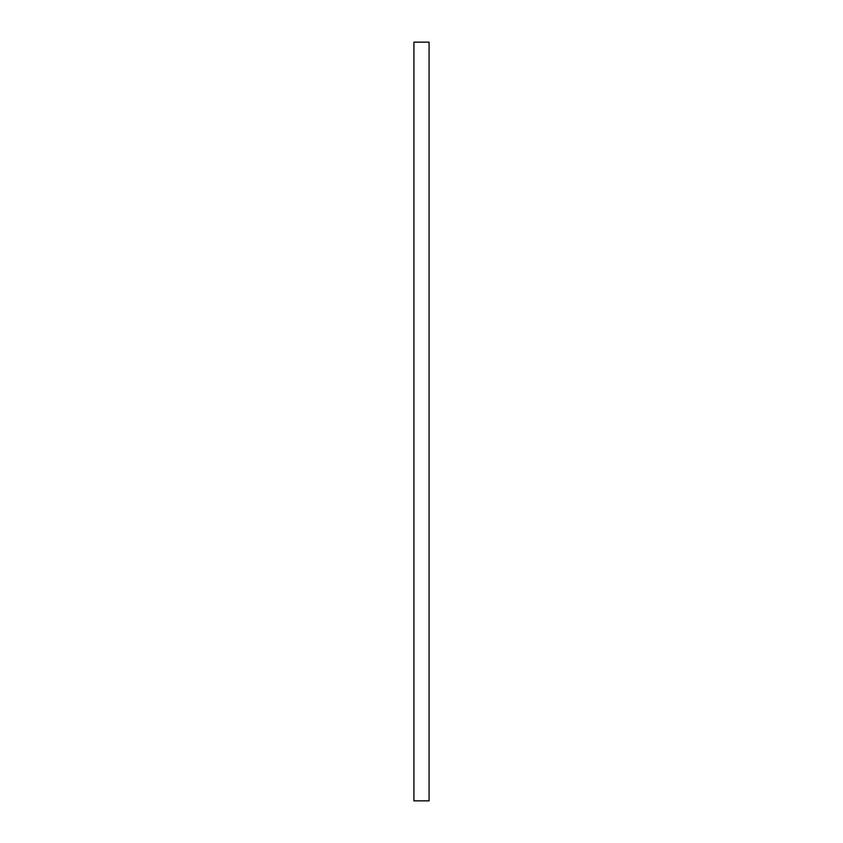 <?xml version="1.0" encoding="UTF-8"?>
<svg xmlns="http://www.w3.org/2000/svg" width="843" height="843" viewBox="0 0 843 843"><rect width="100%" height="100%" fill="white"/><g stroke="black" fill="none" stroke-linecap="round" stroke-linejoin="round"><path stroke-width="1.26" d="M429.087 800.85L413.913 800.85L413.913 42.15L429.087 42.15L429.087 800.85"/></g></svg>
